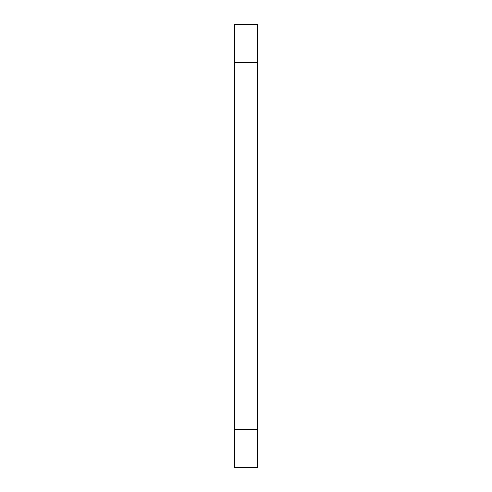 <?xml version="1.0" encoding="UTF-8"?>
<svg xmlns="http://www.w3.org/2000/svg" width="492" height="492" viewBox="0 0 492 492"><rect width="100%" height="100%" fill="white"/><g stroke="black" fill="none" stroke-linecap="round" stroke-linejoin="round"><path stroke-width="0.74" d="M234.647 24.6L234.647 467.4L257.353 467.4L257.353 24.6L234.647 24.6M234.647 62.447L257.353 62.447M234.647 429.553L257.353 429.553"/></g></svg>
